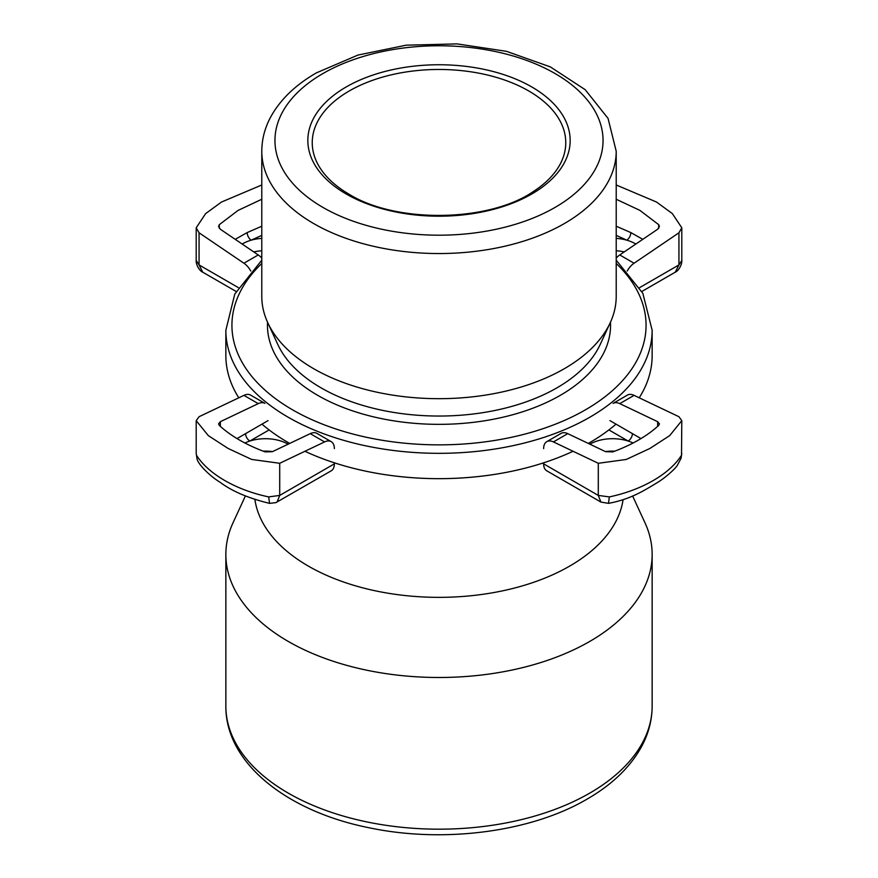 <?xml version="1.0" encoding="UTF-8"?>
<svg xmlns="http://www.w3.org/2000/svg" width="878" height="878" viewBox="0 0 878 878"><rect width="100%" height="100%" fill="white"/><g stroke="black" fill="none" stroke-linecap="round" stroke-linejoin="round"><path stroke-width="1.32" d="M346.261 194.027A131.162 75.727 180 0 1 307.838 140.48A131.162 75.727 180 0 1 388.811 70.514A131.162 75.727 180 0 1 531.739 86.933A131.162 75.727 180 0 1 570.162 140.48A131.162 75.727 180 0 1 489.189 210.435A131.162 75.727 180 0 1 346.261 194.027A131.162 75.727 0 0 0 489.189 210.435A131.162 75.727 0 0 0 570.162 140.48A131.162 75.727 0 0 0 531.739 86.933A131.162 75.727 0 0 0 388.811 70.514A131.162 75.727 0 0 0 307.838 140.48A131.162 75.727 0 0 0 346.261 194.027M632.61 495.971L644.968 522.761A213.145 123.063 180 0 1 652.145 554.435A213.145 123.063 180 0 1 589.72 641.445A213.145 123.063 180 0 1 288.28 641.445A213.145 123.063 180 0 1 225.855 554.435A213.145 123.063 180 0 1 233.032 522.761L245.39 495.971M238.783 397.811A213.145 123.063 180 0 1 225.855 355.601L225.855 330.271A213.145 123.063 180 0 0 357.434 443.961A213.145 123.063 180 0 0 589.72 417.28A213.145 123.063 180 0 0 652.145 330.271L652.145 355.601A213.145 123.063 180 0 1 639.217 397.811M616.038 424.129A213.145 123.063 180 0 1 589.72 442.622A213.145 123.063 180 0 1 588.304 443.434M573.071 451.27A213.145 123.063 180 0 1 304.929 451.27M289.696 443.434A213.145 123.063 180 0 1 288.28 442.622A213.145 123.063 180 0 1 261.962 424.129M254.927 499.725A184.742 106.655 0 0 0 308.376 566.112A184.742 106.655 0 0 0 502.403 590.883A184.742 106.655 0 0 0 623.073 499.725M261.787 151.236L261.787 296.358A177.213 102.32 0 0 0 267.757 322.698A177.213 102.32 0 0 0 393.004 395.177A177.213 102.32 0 0 0 564.313 368.705A177.213 102.32 0 0 0 610.243 322.698A177.213 102.32 0 0 0 616.213 296.358L616.213 151.236L608.059 118.409L585.165 89.655L550.33 66.893L506.463 51.319L457.065 43.9L406.163 45.184L357.972 55.062L316.42 72.852C295.37 84.968 280.06 99.796 270.501 117.345C264.739 128.188 261.831 139.492 261.787 151.236A177.213 102.32 0 0 0 371.185 245.752A177.213 102.32 0 0 0 564.313 223.583A177.213 102.32 0 0 0 616.213 151.236M344.385 191.349L349.224 194.312C396.702 223.692 489.364 222.101 533.615 191.349A126.761 73.181 0 0 0 565.761 142.642A126.761 73.181 0 0 0 528.633 90.895A126.761 73.181 0 0 0 390.49 75.036A126.761 73.181 0 0 0 312.239 142.642A126.761 73.181 0 0 0 344.385 191.349A126.761 73.181 0 0 0 349.093 194.236M589.884 444.191A31.904 18.416 180 0 1 628.143 441.041A31.904 18.416 180 0 1 633.049 442.995M605.414 451.588A31.904 18.416 180 0 1 614.94 451.16M543.636 448.614A15.189 8.769 60 0 1 546.774 441.656L561.097 433.392A15.189 8.769 60 0 1 567.759 433.644L605.655 451.698L612.844 451.896C631.919 444.828 647.196 436.004 658.709 425.413L659.433 423.854L657.655 421.681L619.758 403.628A15.189 8.769 -120 0 0 613.096 403.375L627.419 395.1A15.189 8.769 60 0 1 634.081 395.363L678.935 416.721L681.8 420.661L669.684 435.62L649.83 448.493L626.233 459.468L598.291 463.288L598.291 495.422L600.925 502.073L546.774 470.817A15.189 8.769 -60 0 1 543.636 463.858L598.291 495.422L609.343 496.904L608.487 503.357L600.925 502.073M546.774 441.656A15.189 8.769 60 0 1 553.436 441.919L598.291 463.288M543.636 462.816L543.636 463.858M609.343 496.904C641.895 490.078 669.716 473.999 681.515 455.232L680.955 458.535L677.212 465.516C675.489 468.578 665.842 477.281 658.324 481.978C644.639 490.209 631.249 499.154 608.487 503.357M609.947 420.617L640.819 438.506M632.434 433.6A6.08 3.512 -60 0 1 628.143 441.041L608.882 429.924M616.213 238.377A31.904 18.416 180 0 1 626.837 240.188A31.904 18.416 180 0 1 635.826 244.051M616.213 250.779A31.904 18.416 180 0 1 624.225 251.92M616.213 258.077A15.189 8.769 -60 0 1 619.758 254.949L657.655 229.246L659.433 226.458L658.709 224.68L639.875 210.369L616.213 199.262M627.21 271.017A15.189 8.769 -60 0 1 634.081 263.224L678.935 232.791L678.935 264.926L675.27 272.18L641.862 291.474M616.213 184.984L656.481 202.017L672.35 213.595L681.8 227.786L678.935 232.791M616.213 226.217L630.832 232.582A6.08 3.271 116.8 0 1 626.837 240.188L616.213 235.381M630.832 232.582L642.048 238.904M242.174 244.051A31.904 18.416 180 0 1 251.163 240.188A31.904 18.416 180 0 1 261.787 238.377M253.775 251.92A31.904 18.416 180 0 1 261.787 250.779M261.787 235.381L251.163 240.188A6.08 3.271 63.2 0 1 247.168 232.582L261.787 226.217M250.79 271.017A15.189 8.769 -120 0 0 243.919 263.224L199.065 232.791L196.2 227.786L205.639 213.606L221.519 202.028L261.787 184.984M199.065 232.791L199.065 264.926L202.73 272.18C199.712 271.17 195.772 264.651 196.2 260.459L199.065 264.926L238.366 287.622M261.787 199.262L238.081 210.391L219.291 224.68L218.567 226.458L220.345 229.246L258.242 254.949A15.189 8.769 60 0 1 261.787 258.077M235.227 239.332L247.168 232.582M244.951 442.995A31.904 18.416 180 0 1 249.857 441.041A31.904 18.416 180 0 1 288.116 444.191M334.364 462.816L334.364 463.858A15.189 8.769 60 0 1 331.226 470.817L275.901 502.633L269.535 503.357L268.69 496.904L279.709 495.422L277.075 502.073M263.06 451.16A31.904 18.416 180 0 1 272.586 451.588M258.242 403.628L243.919 395.363A15.189 8.769 120 0 1 250.581 395.1L264.904 403.375A15.189 8.769 120 0 0 258.242 403.628L220.345 421.681L220.345 426.456M334.364 448.614A15.189 8.769 120 0 0 331.226 441.656A15.189 8.769 120 0 0 324.564 441.919L279.709 463.288L251.701 459.446L228.137 448.471L208.316 435.62L196.2 420.661L199.065 416.721L243.919 395.363M196.2 420.661L196.2 453.333L196.913 458.129C197.331 463.88 210.281 476.425 220.104 482.263C231.957 491.208 248.43 498.243 269.535 503.357M220.345 421.681L218.567 423.854L219.291 425.413C230.87 436.048 246.158 444.872 265.156 451.896L272.345 451.698L310.241 433.644A15.189 8.769 -60 0 1 316.903 433.392L331.226 441.656M237.082 438.561L268.053 420.617M269.118 429.924L249.857 441.041A6.08 3.512 60 0 1 245.566 433.6M267.757 322.698L277.832 344.538A166.787 96.295 0 0 0 395.715 412.748A166.787 96.295 0 0 0 556.937 387.846A166.787 96.295 0 0 0 600.168 344.538L610.243 322.698M261.787 263.466A207.065 119.551 0 0 0 311.306 419.421A207.065 119.551 0 0 0 585.417 409.839A207.065 119.551 0 0 0 616.213 263.466M652.145 706.121C652.091 719.861 648.699 733.119 641.961 745.883C630.634 766.812 612.317 784.57 586.987 799.167C530.85 832.179 443.313 843.44 369.298 827.8C287.205 811.557 225.394 763.07 225.855 706.121A213.145 123.063 0 0 0 357.434 819.811A213.145 123.063 0 0 0 589.72 793.141A213.145 123.063 0 0 0 652.145 706.121L652.145 554.435M322.994 73.511A164.054 94.714 0 0 0 322.994 207.449A164.054 94.714 0 0 0 555.006 207.449A164.054 94.714 0 0 0 555.006 73.511A164.054 94.714 0 0 0 322.994 73.511M267.538 322.226A171.55 99.038 0 0 0 370.889 416.205A171.55 99.038 0 0 0 560.307 395.341A171.55 99.038 0 0 0 610.462 322.226M567.759 433.644L553.436 441.919M681.515 455.232L681.8 420.661M634.081 395.363L619.758 403.628M657.655 426.456L657.655 421.681M619.758 254.949L634.081 263.224M639.634 287.622L678.935 264.926L681.8 260.459C682.327 264.234 678.354 271.236 675.27 272.18M658.709 228.302L658.709 224.68M243.919 263.224L258.242 254.949M219.291 224.68L219.291 228.302M279.709 463.288L279.709 495.422L334.364 463.858M196.496 455.243C208.327 474.032 236.171 490.1 268.69 496.904M324.564 441.919L310.241 433.644M225.855 330.271L234.766 294.086L261.787 260.184M225.855 706.121L225.855 554.435M385.222 474.68C421.078 479.992 456.922 479.992 492.777 474.68M652.145 330.271L642.861 293.362L616.213 260.184M681.8 453.333L681.108 458.042M681.8 227.786L681.8 260.459M196.2 260.459L196.2 227.786M236.138 291.474L202.73 272.18M196.2 453.333L196.902 458.075"/></g></svg>
